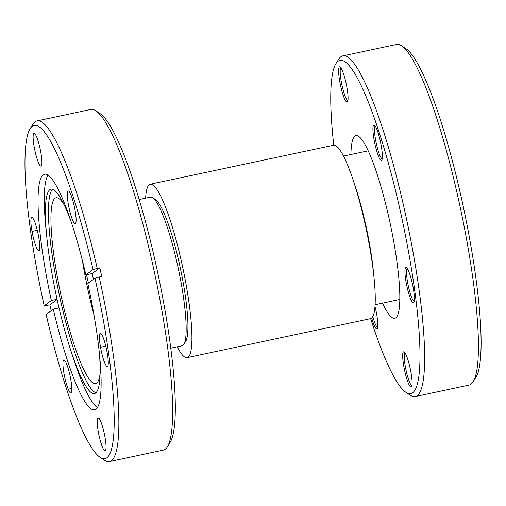 <?xml version="1.0" encoding="UTF-8"?>
<svg xmlns="http://www.w3.org/2000/svg" width="506" height="506" viewBox="0 0 506 506"><rect width="100%" height="100%" fill="white"/><g stroke="black" fill="none" stroke-linecap="round" stroke-linejoin="round"><path stroke-width="0.76" d="M415.262 396.527L469.037 385.091A174.134 28.361 -102 0 0 470.997 384.187A174.134 28.361 -102 0 0 473.123 381.783A174.134 28.361 -102 0 0 460.561 208.87A174.134 28.361 -102 0 0 401.675 45.806A174.134 28.361 -102 0 0 396.596 44.439L342.821 55.875A174.134 28.361 78 0 1 405.42 213.981A174.134 28.361 78 0 1 417.222 395.622A174.134 28.361 78 0 1 415.262 396.527A174.134 28.361 78 0 1 410.189 395.167L405.837 392.258A170.332 27.748 -102 0 0 412.725 392.707A170.332 27.748 -102 0 0 399.81 208.864A170.332 27.748 -102 0 0 338.027 61.264A170.332 27.748 -102 0 0 335.952 63.611A170.332 27.748 -102 0 0 333.764 145.209M370.639 318.616A170.332 27.748 -102 0 0 405.837 392.258M335.952 63.611L338.742 59.189A174.134 28.361 78 0 1 340.861 56.786A174.134 28.361 78 0 1 342.821 55.875M109.473 461.561L163.248 450.125A174.134 28.361 -102 0 0 165.209 449.214A174.134 28.361 -102 0 0 167.334 446.811A174.134 28.361 -102 0 0 154.773 273.898A174.134 28.361 -102 0 0 95.887 110.833A174.134 28.361 -102 0 0 90.808 109.473L37.033 120.909A174.134 28.361 78 0 1 97.247 268.401L99.815 267.851A174.134 28.361 -102 0 1 101.763 276.478L99.195 277.022A174.134 28.361 78 0 1 111.434 460.65A174.134 28.361 78 0 1 109.473 461.561A174.134 28.361 78 0 1 104.394 460.194L100.049 457.285A170.332 27.748 -102 0 0 106.93 457.734A170.332 27.748 -102 0 0 94.983 278.205L99.195 277.022M373.687 125.108A18.045 2.941 78 0 1 374.415 125.153A18.045 2.941 78 0 1 380.518 142.053A18.045 2.941 78 0 1 381.821 159.972A18.045 2.941 78 0 1 381.6 160.225A18.045 2.941 78 0 1 375.054 144.583A18.045 2.941 78 0 1 373.687 125.108M375.224 126.051A16.78 2.732 -102 0 0 375.186 126.083A16.78 2.732 -102 0 0 376.224 143.116A16.78 2.732 -102 0 0 382.194 158.827M339.393 66.937A18.045 2.941 78 0 1 340.121 66.988A18.045 2.941 78 0 1 346.224 83.888A18.045 2.941 78 0 1 347.527 101.807A18.045 2.941 78 0 1 347.306 102.054A18.045 2.941 78 0 1 340.759 86.418A18.045 2.941 78 0 1 339.393 66.937M340.93 67.886A16.78 2.732 -102 0 0 340.892 67.912A16.78 2.732 -102 0 0 341.929 84.945A16.78 2.732 -102 0 0 347.9 100.656M374.997 306.459A18.045 2.941 78 0 1 377.286 328.609A18.045 2.941 78 0 1 377.065 328.862A18.045 2.941 78 0 1 371.714 317.996M403.446 351.91A18.045 2.941 78 0 1 404.18 351.961A18.045 2.941 78 0 1 410.277 368.855A18.045 2.941 78 0 1 411.58 386.78A18.045 2.941 78 0 1 411.359 387.027A18.045 2.941 78 0 1 404.819 371.391A18.045 2.941 78 0 1 403.446 351.91M404.99 352.853A16.78 2.732 -102 0 0 404.945 352.884A16.78 2.732 -102 0 0 405.983 369.918A16.78 2.732 -102 0 0 411.96 385.629M405.711 267.592A18.045 2.941 78 0 1 406.445 267.642A18.045 2.941 78 0 1 412.548 284.536A18.045 2.941 78 0 1 413.845 302.461A18.045 2.941 78 0 1 413.63 302.708A18.045 2.941 78 0 1 407.083 287.073A18.045 2.941 78 0 1 405.711 267.592M407.254 268.534A16.78 2.732 -102 0 0 407.216 268.566A16.78 2.732 -102 0 0 408.247 285.599A16.78 2.732 -102 0 0 414.224 301.31M97.475 419.038A16.78 2.732 78 0 1 98.164 417.912A16.78 2.732 78 0 1 103.755 431.226A16.78 2.732 78 0 1 105.798 449.777A16.78 2.732 78 0 1 105.292 450.821A16.78 2.732 78 0 1 105.103 450.909A16.78 2.732 78 0 1 99.511 437.595A16.78 2.732 78 0 1 97.475 419.038L99.258 418.658M100.523 347.255A16.78 2.732 78 0 1 100.302 333.277A16.78 2.732 78 0 1 107.145 352.612A16.78 2.732 78 0 1 107.557 366.502A16.78 2.732 78 0 1 107.367 366.591A16.78 2.732 78 0 1 100.523 347.255L105.786 346.142M68.038 191.053A16.78 2.732 78 0 1 68.228 190.964A16.78 2.732 78 0 1 74.262 206.201A16.78 2.732 78 0 1 75.4 223.703A16.78 2.732 78 0 1 75.211 223.791A16.78 2.732 78 0 1 69.177 208.554A16.78 2.732 78 0 1 68.038 191.053M33.832 133.375A16.78 2.732 78 0 1 34.022 133.287A16.78 2.732 78 0 1 40.056 148.524A16.78 2.732 78 0 1 41.195 166.025A16.78 2.732 78 0 1 41.005 166.113A16.78 2.732 78 0 1 34.971 150.877A16.78 2.732 78 0 1 33.832 133.375M37.286 230.293L32.023 231.413A16.78 2.732 78 0 1 31.802 217.428A16.78 2.732 78 0 1 38.639 236.764A16.78 2.732 78 0 1 39.057 250.66A16.78 2.732 78 0 1 38.867 250.748A16.78 2.732 78 0 1 32.023 231.413M71.833 388.418L68.234 389.177A16.78 2.732 78 0 1 63.604 371.183A16.78 2.732 78 0 1 63.826 359.918A16.78 2.732 78 0 1 66.533 363.795A16.78 2.732 78 0 1 71.074 381.208A16.78 2.732 78 0 1 71.131 392.972A16.78 2.732 78 0 1 70.941 393.061A16.78 2.732 78 0 1 68.234 389.177M94.983 278.205L87.823 283.518A120.441 19.62 78 0 1 95.988 409.19A120.441 19.62 78 0 1 94.635 409.816A120.441 19.62 78 0 1 53.294 309.128L59.031 307.907M97.418 407.589A120.441 19.62 78 0 1 73.749 359.424L70.966 350.968A104.483 17.021 -102 0 0 94.495 393.529A104.483 17.021 -102 0 0 95.672 392.985A104.483 17.021 -102 0 0 99.486 354.358M64.224 204.987A94.983 15.471 -102 0 0 56.058 197.783A94.983 15.471 -102 0 0 54.99 198.276A94.983 15.471 -102 0 0 61.428 297.351A94.983 15.471 -102 0 0 95.577 383.592A94.983 15.471 -102 0 0 96.646 383.099A94.983 15.471 -102 0 0 100.099 373.687M88.392 283.094A104.483 17.021 -102 0 0 86.494 274.764M71.529 222.893A104.483 17.021 -102 0 0 51.03 189.143A104.483 17.021 -102 0 0 49.854 189.687A104.483 17.021 -102 0 0 46.856 237.599A104.483 17.021 -102 0 0 70.966 350.968M46.856 237.599L45.957 228.737A120.441 19.62 78 0 1 47.981 175.108M97.247 268.401L93.041 269.584A170.332 27.748 -102 0 0 30.158 128.638A170.332 27.748 -102 0 0 44.186 305.814L49.873 304.897A174.134 28.361 -102 0 0 51.176 310.697M30.158 128.638L32.947 124.217A174.134 28.361 78 0 1 35.072 121.813A174.134 28.361 78 0 1 37.033 120.909M170.788 348.172L182.065 345.775A75.989 12.378 -102 0 0 182.919 345.383A75.989 12.378 -102 0 0 183.849 344.333A75.989 12.378 -102 0 0 178.365 268.876A75.989 12.378 -102 0 0 152.673 197.726A75.989 12.378 -102 0 0 150.453 197.131L139.175 199.528M177.233 346.806A88.651 14.44 -102 0 0 187.144 357.647L370.474 318.66A88.651 14.44 -102 0 0 371.467 318.198A88.651 14.44 -102 0 0 365.465 225.727A88.651 14.44 -102 0 0 333.593 145.235L150.263 184.222A88.651 14.44 -102 0 0 149.264 184.684A88.651 14.44 -102 0 0 145.62 198.156M187.144 357.647A88.651 14.44 -102 0 0 188.143 357.185A88.651 14.44 -102 0 0 182.135 264.714A88.651 14.44 -102 0 0 150.263 184.222M382.542 303.145A93.357 15.205 -102 0 0 394.794 318.299A93.357 15.205 -102 0 0 395.844 317.812A93.357 15.205 -102 0 0 389.519 220.433A93.357 15.205 -102 0 0 355.958 135.671A93.357 15.205 -102 0 0 354.908 136.158A93.357 15.205 -102 0 0 350.93 154.494M49.873 304.897L57.121 299.52M93.427 279.363A120.441 19.62 -102 0 0 92.111 273.569L99.815 267.851M401.675 45.806L406.021 48.715A170.332 27.748 78 0 1 463.622 208.219A170.332 27.748 78 0 1 475.912 377.362L473.123 381.783M373.706 274.638A75.989 12.378 -102 0 0 354.459 184.133M183.849 344.333L185.702 341.386A73.452 11.967 -102 0 0 180.408 268.446A73.452 11.967 -102 0 0 155.57 199.661L152.673 197.726M95.887 110.833L100.232 113.742A170.332 27.748 78 0 1 157.834 273.246A170.332 27.748 78 0 1 170.117 442.389L167.334 446.811M52.649 189.244A104.483 17.021 -102 0 0 59.17 294.226A104.483 17.021 -102 0 0 95.931 392.776M88.044 281.538A83.901 13.668 -102 0 0 88.36 283.12M82.415 260.634A94.983 15.471 -102 0 0 94.078 315.453M44.186 305.814L51.346 300.507L57.07 299.286M51.346 300.507A120.441 19.62 78 0 1 44.534 174.209A120.441 19.62 78 0 1 85.875 274.891L92.111 273.569M85.875 274.891L93.041 269.584M53.294 309.128L46.128 314.441A170.332 27.748 -102 0 0 100.049 457.285M372.827 316.497A16.78 2.732 -102 0 0 377.666 327.458M399.822 299.47L375.11 304.726M368.21 150.82L343.504 156.076"/></g></svg>
